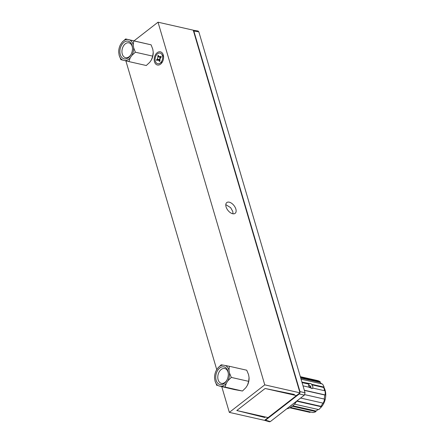 <?xml version="1.0" encoding="UTF-8"?>
<svg xmlns="http://www.w3.org/2000/svg" width="444" height="444" viewBox="0 0 444 444"><rect width="100%" height="100%" fill="white"/><g stroke="black" fill="none" stroke-linecap="round" stroke-linejoin="round"><path stroke-width="0.67" d="M163.287 54.995A6.76 4.573 102.8 0 1 160.584 64.136A6.76 4.573 102.8 0 1 154.501 61.821A6.76 4.573 102.8 0 1 157.209 52.675A6.76 4.573 102.8 0 1 163.287 54.995M233.017 213.797L232.767 211.461L230.652 207.681L225.796 204.617M235.853 209.063A6.815 3.868 -127.8 0 1 235.142 213.336A6.815 3.868 -127.8 0 1 230.197 212.559A6.815 3.868 -127.8 0 1 226.068 206.849A6.815 3.868 -127.8 0 1 226.779 202.575A6.815 3.868 -127.8 0 1 231.724 203.358A6.815 3.868 -127.8 0 1 235.853 209.063M264.757 384.854L299.983 392.829L296.42 395.598L293.756 394.994L294.416 394.483L265.129 388.489L236.785 410.517L264.796 417.499L265.457 416.988L268.115 417.588L264.552 420.357L229.332 412.382L264.757 384.854L158.025 22.2L193.245 30.175L299.983 392.829M264.596 416.811L264.796 417.499M125.874 60.867L216.772 369.708M221.778 386.724L229.332 412.382M134.027 40.848L158.025 22.2M162.437 55.655A5.45 3.691 -77.2 0 0 161.783 54.268A5.45 3.691 -77.2 0 0 156.954 54.318A5.45 3.691 -77.2 0 0 155.35 61.161A5.45 3.691 -77.2 0 0 159.718 63.381A5.45 3.691 -77.2 0 0 162.437 55.655M157.703 55.877L157.981 56.804L157.309 59.069L156.549 59.663L156.821 60.584L157.581 59.995L159.107 60.578L159.379 61.488L160.084 60.939L159.812 60.001L160.478 57.742L161.244 57.148L160.972 56.227L160.206 56.815L158.68 56.238L158.414 55.322L157.703 55.877L158.636 56.088M157.981 56.804L160.173 57.298L159.501 59.568L158.741 60.156L156.549 59.663M160.007 56.743L160.173 57.298M157.309 59.069L159.501 59.568M157.581 59.995L159.979 60.567M159.107 60.578L160.04 60.789M160.206 56.815L161.211 57.043M309.579 387.662L308.63 385.681L308.685 384.093L310.367 383.405L312.11 384.399L311.766 384.787L312.887 386.646L312.659 388.361L313.042 388.117L325.03 390.831A16.356 11.072 -77.2 0 1 325.197 394.938L304.307 390.209M324.531 390.72A15.701 10.628 -77.2 0 0 324.22 389.21A15.701 10.628 -77.2 0 0 323.687 387.49L324.098 387.113A16.356 11.072 -77.2 0 0 322.466 384.038L301.065 379.187M311.766 384.787L323.687 387.49M302.07 382.595L308.685 384.093M301.92 382.09L309.363 383.522M312.77 388.378L311.66 388.567L310.09 387.451L303.024 385.853M286.796 408.791A18.62 12.604 -77.2 0 0 296.759 401.054M289.1 407.004A18.62 12.604 -77.2 0 0 292.08 404.689M320.285 408.047A13.52 9.152 -77.2 0 0 325.286 390.792A13.52 9.152 -77.2 0 0 323.859 387.335M289.81 407.82L310.09 412.409L310.206 411.921M290.493 407.459L312.998 412.554A16.356 11.072 -77.2 0 0 315.967 411.605L315.878 411A15.701 10.628 -77.2 0 0 318.154 409.479M292.291 406.243L315.967 411.605M294.511 404.129L318.786 409.623A16.356 11.072 -77.2 0 0 321.273 406.748L320.979 406.338A15.701 10.628 -77.2 0 0 322.805 403.074M296.681 401.182L321.273 406.748M300.621 398.052L323.254 403.174A16.356 11.072 -77.2 0 0 324.592 399.145L324.159 399.039A15.701 10.628 -77.2 0 0 324.742 394.999L325.197 394.938M324.159 399.039L304.789 394.655L324.592 399.145M312.11 384.399L324.098 387.113M300.521 377.339L320.252 381.807A16.356 11.072 -77.2 0 0 317.599 380.575L300.322 376.662M321.567 383.832A15.701 10.628 -77.2 0 0 319.996 382.395L320.252 381.807M292.846 405.783L315.878 411M296.953 400.899L320.979 406.338M304.362 390.381L324.742 394.999M300.727 378.027L319.996 382.395M310.7 388.078L311.083 387.856L310.706 386.324L309.418 385.303L308.647 385.742M308.669 385.83L309.418 385.303M309.34 387.279L310.706 386.324M193.268 30.248L198.03 30.997L198.834 31.829L305.067 392.779L304.368 395.138L270.329 421.589L269.458 421.8L264.668 420.374L265.54 420.163L270.329 421.589M304.368 395.138L299.273 393.95L265.54 420.163M198.834 31.829L193.85 31.041L299.966 391.591L305.067 392.779M299.273 393.95L299.961 392.846M299.972 392.796L299.966 391.591M193.85 31.041L193.279 30.286M127.384 58.369A9.058 6.127 102.8 0 1 119.997 53.186A9.058 6.127 102.8 0 1 124.98 41.664A9.058 6.127 102.8 0 1 132.467 47.791A9.058 6.127 102.8 0 1 130.891 54.734A9.058 6.127 102.8 0 1 127.384 58.369M132.478 48.102A7.598 5.145 -77.2 0 0 129.026 42.868A7.598 5.145 -77.2 0 0 126.218 43.24A7.598 5.145 -77.2 0 0 121.945 51.132A7.598 5.145 -77.2 0 0 125.669 57.692A7.598 5.145 -77.2 0 0 128.238 57.265A7.598 5.145 -77.2 0 0 131.041 54.457M124.758 40.11A10.739 7.271 -77.2 0 0 122.161 42.18L120.502 44.6A10.739 7.271 -77.2 0 0 118.715 52.275L119.136 55.195A10.739 7.271 -77.2 0 0 122.733 60.112L124.814 60.612A10.739 7.271 -77.2 0 0 130.203 57.853L131.862 55.439A10.739 7.271 -77.2 0 0 133.65 47.758L133.233 44.844A10.739 7.271 -77.2 0 0 129.631 39.921L127.55 39.422A10.739 7.271 -77.2 0 0 124.758 40.11M127.55 39.422L125.652 38.95L122.161 42.18M125.652 38.95L151.099 44.827L152.803 49.273L153.219 52.187A10.739 7.271 102.8 0 1 151.432 59.868L149.772 62.282L146.281 65.518L128.904 61.583L130.203 57.853M153.219 52.187L152.73 56.138L151.432 59.868M119.136 55.195L120.835 59.64L122.733 60.112M133.233 44.844L133.722 40.892L129.631 39.921M124.814 60.612L128.904 61.583M131.862 55.439L135.353 52.203L133.65 47.758M151.099 44.827L133.722 40.892M152.73 56.138L135.353 52.203M223.482 383.921A9.058 6.127 102.8 0 1 215.901 379.198A9.058 6.127 102.8 0 1 220.59 367.482A9.058 6.127 102.8 0 1 228.321 373.476A9.058 6.127 102.8 0 1 226.745 380.419A9.058 6.127 102.8 0 1 223.482 383.921M228.333 373.787A7.598 5.145 -77.2 0 0 224.88 368.553A7.598 5.145 -77.2 0 0 221.867 369.036A7.598 5.145 -77.2 0 0 217.793 376.962A7.598 5.145 -77.2 0 0 221.523 383.377A7.598 5.145 -77.2 0 0 224.292 382.839A7.598 5.145 -77.2 0 0 226.895 380.142M220.324 365.95A10.739 7.271 -77.2 0 0 217.771 368.154L216.167 370.646A10.739 7.271 -77.2 0 0 214.585 378.344A10.739 7.271 -77.2 0 0 214.585 378.371L215.09 381.241A10.739 7.271 -77.2 0 0 218.853 385.914L220.962 386.297A10.739 7.271 -77.2 0 0 226.301 383.25L227.905 380.758A10.739 7.271 -77.2 0 0 229.487 373.032L228.982 370.163A10.739 7.271 -77.2 0 0 225.219 365.484L223.116 365.107A10.739 7.271 -77.2 0 0 220.324 365.95M223.116 365.107L221.173 364.813L217.771 368.154M228.982 370.163L229.348 366.278L246.725 370.213L248.551 374.597L249.056 377.489A10.739 7.271 102.8 0 1 249.056 377.494A10.739 7.271 102.8 0 1 247.475 385.187L245.871 387.679L242.468 391.02L234.293 389.555L218.853 385.914M249.056 377.467L248.684 381.352L247.475 385.187M215.09 381.241L216.916 385.62M229.348 366.278L225.219 365.484M220.962 386.297L225.091 387.085L226.301 383.25M227.905 380.758L231.307 377.417L229.487 373.032M242.468 391.02L225.091 387.085M248.684 381.352L231.307 377.417M265.129 388.489L296.437 395.582L268.098 417.604L236.785 410.517L265.129 388.489M163.237 56.299L161.783 54.268M162.432 61.888L159.718 63.381"/></g></svg>
